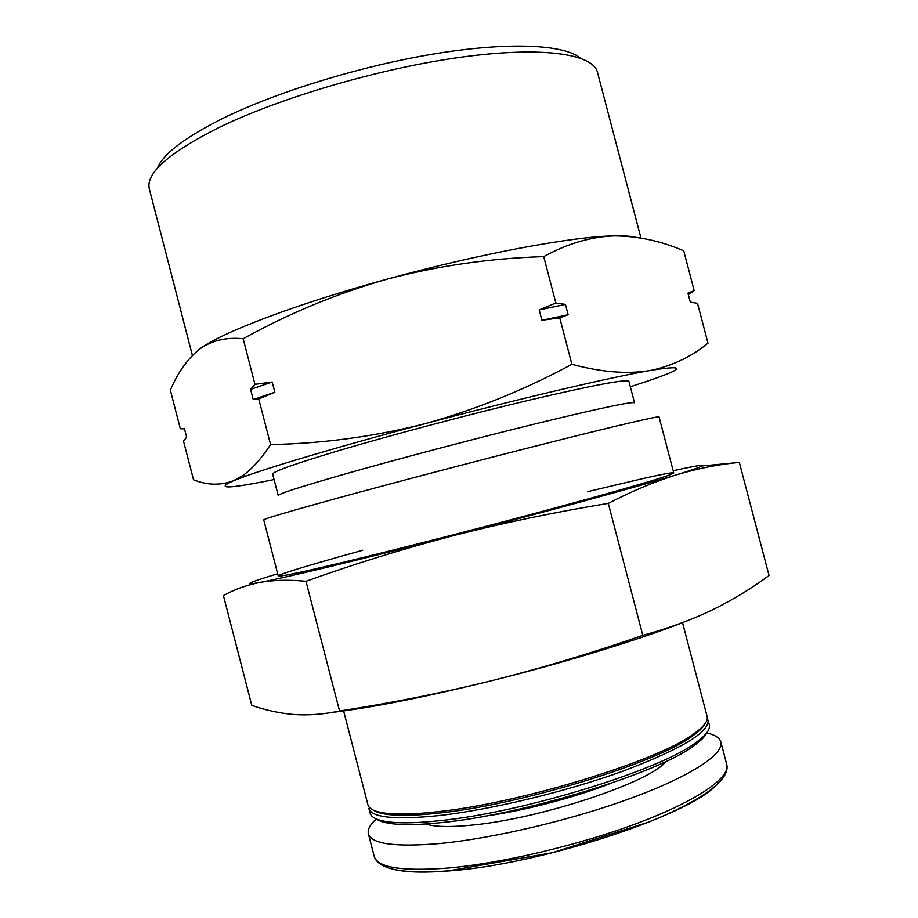 <?xml version="1.0" encoding="UTF-8"?>
<svg xmlns="http://www.w3.org/2000/svg" width="918" height="918" viewBox="0 0 918 918"><rect width="100%" height="100%" fill="white"/><g stroke="black" fill="none" stroke-linecap="round" stroke-linejoin="round"><path stroke-width="1.38" d="M580.612 58.213C564.478 44.672 510.465 41.597 436.589 53.508C362.794 65.419 277.098 91.662 222.535 118.537C184.518 137.643 162.75 154.304 157.207 168.499M630.345 386.753L643.162 382.576C684.117 368.933 687.525 364.721 653.386 369.943L649.795 370.562L653.478 369.851C674.214 364.916 692.39 356.012 707.996 343.16L697.531 303.33L690.325 302.137L687.961 293.129L694.192 290.616L683.738 250.821C661.212 241.044 638.125 236.075 614.475 235.892C573.417 236.362 479.219 253.735 387.178 279.141C437.668 265.818 489.856 258.314 543.731 256.627C567.519 243.568 591.1 236.66 614.475 235.892C623.425 235.708 630.345 236.121 635.222 237.131M270.558 444.564C322.643 443.589 374.062 436.635 424.816 423.737C345.593 444.714 276.215 465.174 245.772 476.109L233.298 480.848L243.029 475.398C252.45 468.639 261.619 458.357 270.558 444.564L258.738 398.917L274.849 392.261L272.187 382.003L254.963 384.344L243.155 338.731C288.872 313.359 336.872 293.496 387.178 279.141C294.804 304.363 219.505 333.36 199.286 349.345C187.823 358.663 178.402 371.744 171.035 388.589L170.346 390.093L180.33 428.74L184.403 428.454L186.664 437.209L183.52 441.088L193.514 479.758C206.94 485.22 220.205 485.588 233.298 480.848C214.628 489.328 228.226 488.892 274.08 479.552M571.903 364.297C601.267 372.192 627.224 374.28 649.795 370.562C610.344 377.355 517.19 399.181 424.816 423.737C475.226 409.841 524.247 390.024 571.903 364.297L559.75 317.846L568.15 314.725L541.93 320.29L559.75 317.846M336.78 451.22C293.749 464.164 272.382 471.806 272.68 474.158L278.246 495.617C278.143 494.022 299.67 487.022 342.85 474.629C395.05 459.723 474.514 438.758 536.078 423.668C599.672 408.246 632.491 401.292 634.545 402.807L628.933 381.36C626.627 378.893 593.613 385.101 529.893 399.996C468.226 414.626 388.807 435.717 336.78 451.22M673.743 472.919L659.067 416.944C659.17 415.785 618.962 425.057 550.169 442.396C481.525 459.689 392.56 483.04 334.691 498.922C287.345 511.957 263.695 518.957 263.741 519.921L278.234 575.942M682.533 622.656L707.112 716.488C708.294 720.882 703.957 726.586 694.1 733.62C659.457 760.414 520.414 803.33 436.957 811.787C415.957 814.105 399.525 814.668 387.648 813.44C375.611 812.12 369.047 809.251 367.934 804.834L343.619 710.945M704.978 723.774C703.257 727.251 699.218 731.244 692.838 735.754C658.481 762.388 521.16 804.799 438.609 813.107C417.839 815.391 401.568 815.918 389.794 814.702C382.026 813.864 376.552 812.35 373.351 810.158M437.966 815.689C394.614 820.004 371.583 817.582 368.864 808.425L370.069 813.061C371.228 817.686 378.009 820.703 390.414 822.126C402.291 823.4 418.585 822.93 439.274 820.726C522.48 812.682 660.857 769.881 695.924 742.547C706.057 735.249 710.509 729.305 709.27 724.715L708.053 720.079C709.557 732.116 681.064 749.18 622.588 771.269C565.763 791.809 489.937 809.974 437.966 815.689M706.699 732.851C705.024 736.534 700.836 740.769 694.146 745.565C659.491 772.646 523.535 814.748 441.615 822.585C421.236 824.731 405.171 825.167 393.443 823.894C385.25 822.976 379.536 821.323 376.277 818.925M706.676 732.885C714.904 734.779 719.632 737.797 720.848 741.962C724.279 753.816 691.793 775.721 632.605 797.627C573.555 819.499 494.481 838.26 440.342 843.481C395.348 847.314 371.354 844.09 368.37 833.774C367.407 829.551 370.057 824.605 376.311 818.936M382.875 813.669L383.85 812.969M697.187 731.348L698.38 731.485M254.963 384.344L250.603 389.404L253.23 399.548L258.738 398.917M198.093 350.274L199.286 349.345C211.312 340.578 225.931 337.032 243.155 338.731M180.33 428.74L184.495 428.832M688.351 294.632L694.192 290.616M568.15 314.725L565.442 304.397L555.872 303.02L543.731 256.627M555.872 303.02L539.21 309.882L541.93 320.29M640.971 238.026L597.4 72.017C592.603 53.841 542.217 46.107 461.329 57.157C380.626 68.15 279.864 97.687 218.048 127.981C168.683 152.996 145.767 173.25 149.29 188.741L192.39 355.45M565.442 304.397L539.21 309.882M274.849 392.261L253.23 399.548M272.187 382.003L250.603 389.404M331.26 712.529C371.538 707.709 425.023 697.095 491.704 680.697C441.11 693.101 390.391 703.199 339.557 710.991C323.561 714.365 308.287 715.535 293.714 714.491C279.129 713.148 265.153 710.119 251.784 705.38L223.418 595.564C233.975 589.62 246.024 585.259 259.576 582.494C282.87 578.26 361.004 559.51 453.905 535.504C504.326 522.663 555.78 511.957 608.29 503.385C632.479 490.889 655.406 481.307 677.082 474.64C698.839 468.272 719.586 464.198 739.334 462.408L702.35 465.942M739.334 462.408L769.043 575.517C752.117 588.105 733.287 599.546 712.529 609.827C691.702 619.822 668.465 628.325 642.807 635.348C592.58 652.836 542.205 667.96 491.704 680.697C568.081 661.752 645.147 637.872 688.844 620.166M277.672 573.75C248.135 582.643 242.111 585.558 259.576 582.494C273.174 580.015 288.631 579.614 305.969 581.289C354.279 563.95 403.587 548.689 453.905 535.504C546.554 511.624 638.882 486.345 677.082 474.64C712.024 463.774 710.716 462.465 673.169 470.727M362.736 550.238C300.266 567.462 261.504 579.522 285.464 575.242C306.371 571.604 386.467 552.257 477.085 528.642C567.714 505.038 647.075 482.857 667.088 475.834C680.238 471.106 672.55 471.932 644.034 478.312L587.44 491.704M305.969 581.289L339.557 710.991M608.29 503.385L642.807 635.348M610.298 783.536C574.289 797.662 523.478 810.892 485.152 816.136M665.952 761.424C651.378 781.746 540.84 818.764 472.208 825.087C450.004 827.313 434.524 826.946 425.78 823.985M446.745 868.164C401.591 871.434 377.424 867.51 374.234 856.414C378.273 869.438 403.094 874.246 448.684 870.826L552.452 852.707L648.67 822.092L661.453 816.768C677.84 809.584 691.438 802.573 702.236 795.734C720.63 783.72 728.812 773.335 726.781 764.579C730.441 777.351 698.196 800.221 639.123 822.597C580.176 844.939 501.056 863.574 446.745 868.164M715.271 786.164C685.516 816.779 538.51 864.653 449.625 870.872C425.493 872.834 407.213 872.421 394.786 869.633M245.772 476.109L243.029 475.444M692.838 735.754L694.1 733.62M389.794 814.702L387.648 813.44M694.146 745.565L695.924 742.547M393.443 823.894L390.414 822.126M368.37 833.774L374.234 856.414M720.848 741.962L726.781 764.579"/></g></svg>
